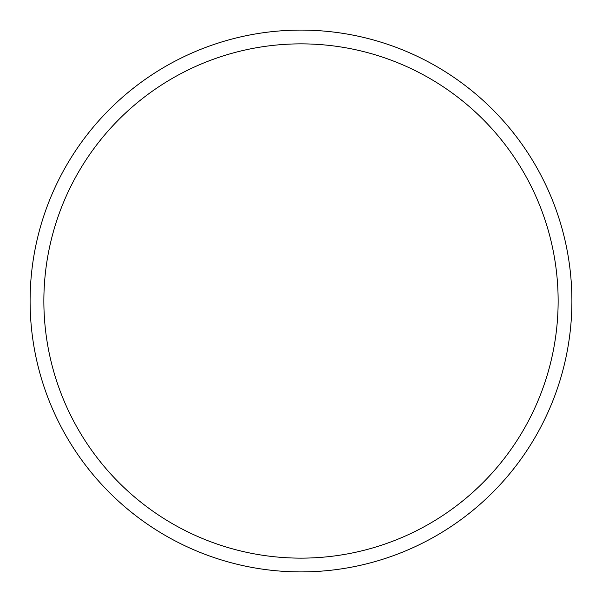 <?xml version="1.0" encoding="UTF-8"?>
<svg xmlns="http://www.w3.org/2000/svg" width="602" height="602" viewBox="0 0 602 602"><rect width="100%" height="100%" fill="white"/><g stroke="black" fill="none" stroke-linecap="round" stroke-linejoin="round"><path stroke-width="0.9" d="M571.9 301A270.9 270.9 0 0 0 301 30.1A270.9 270.9 0 0 0 30.1 301A270.9 270.9 0 0 0 301 571.9A270.9 270.9 0 0 0 571.9 301M558.137 301A257.137 257.137 0 0 0 301 43.863A257.137 257.137 0 0 0 43.863 301A257.137 257.137 0 0 0 301 558.137A257.137 257.137 0 0 0 558.137 301"/></g></svg>
